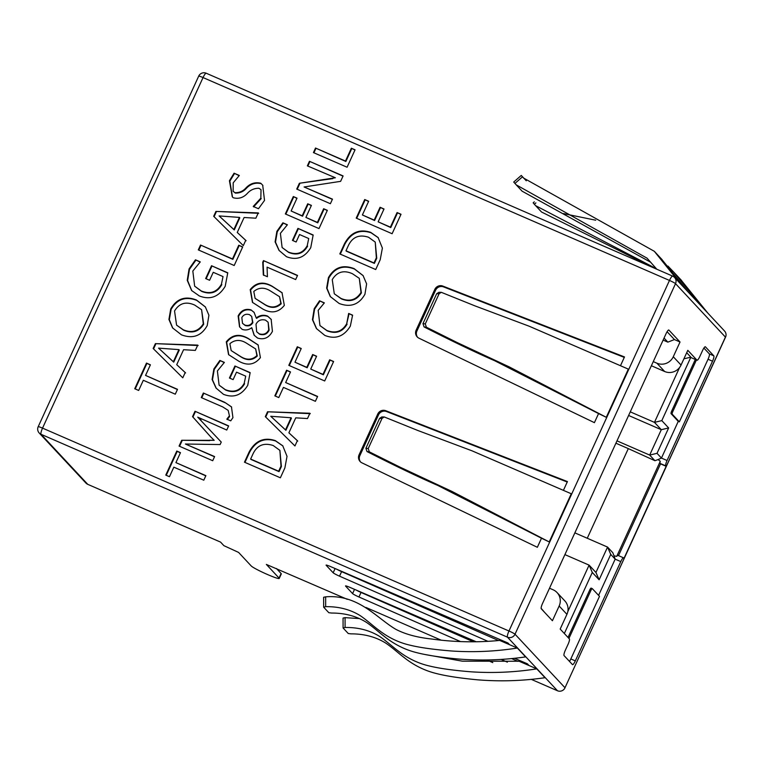 <?xml version="1.0" encoding="UTF-8"?>
<svg xmlns="http://www.w3.org/2000/svg" width="764" height="764" viewBox="0 0 764 764"><rect width="100%" height="100%" fill="white"/><g stroke="black" fill="none" stroke-linecap="round" stroke-linejoin="round"><path stroke-width="1.15" d="M672.75 276.186A5.759 1.203 113.5 0 0 672.664 276.119A5.759 5.759 0 0 1 674.574 277.475L724.578 331.051A5.759 5.606 137 0 1 725.8 336.523L725.418 337.096L675.529 283.645A5.759 5.606 -43 0 0 673.265 276.444M276.434 568.511L281.104 573.516A15.013 1.327 -155.4 0 1 281.295 573.917L279.223 578.443A15.013 1.327 -155.4 0 1 267.906 574.69L267.008 574.299A15.013 1.327 -155.4 0 1 251.213 565.952L238.588 552.42L223.871 545.649L220.567 542.106L87.745 484.338L41.046 434.296L507.477 637.176A5.759 5.606 -43 0 0 515.022 634.216A5.759 0.506 -155.4 0 0 508.967 631.007A5.759 1.203 113.5 0 0 507.544 634.979A5.759 1.203 113.5 0 0 507.477 637.176L557.481 690.761A5.759 5.606 -43 0 0 564.672 688.45L725.8 336.523M557.481 690.761L531.314 679.377M492.78 662.608L486.687 659.962M441.229 640.194L365.927 607.437M347.257 599.32L266.359 564.424L279.032 578.052A15.013 1.327 -155.4 0 1 279.223 578.443M87.745 484.338A5.759 5.606 137 0 1 85.931 483.058L39.222 433.016A5.759 5.606 -43 0 0 41.046 434.296A5.759 1.203 -66.5 0 1 42.536 428.126A5.759 0.506 -155.4 0 0 39.155 426.828A5.759 0.506 -155.4 0 0 38.2 426.694A5.759 5.759 0 0 0 39.222 433.016M564.672 688.45L725.418 337.096M311.406 205.392L307.711 203.787L302.2 215.811L291.122 210.988L297.005 198.143L293.309 196.529L285.344 213.939L318.999 228.579L327.345 210.339L323.649 208.734L317.385 222.41L305.896 217.415L311.406 205.392M299.536 234.529L308.723 238.53L307.224 245.702C302.936 253.237 296.623 255.338 288.276 252.005L282.117 247.526L280.398 233.345L287.398 224.778L282.881 222.811L276.883 231.339L275.107 241.854L279.032 250.42L286.481 256.694C296.613 260.639 304.702 257.64 310.747 247.67L313.164 234.987L297.931 228.369L292.431 240.393L296.126 241.997L299.536 234.529M263.313 274.944L267.419 276.73L267.066 267.133L295.649 279.567L297.549 275.422L263.484 260.61L262.749 262.224L263.313 274.944M262.778 309.009C271.401 313.775 278.583 312.562 284.323 305.38L282.021 292.688L272.232 286.28C263.456 281.2 256.112 282.317 250.2 289.623L252.464 302.372L262.778 309.009M251.146 309.917C245.435 308.331 241.099 310.346 238.139 315.962L239.533 326.849L242.226 329.399C245.607 330.516 248.787 329.943 251.767 327.68L254.106 335.176L257.554 338.06C264.058 340.018 269.014 337.783 272.423 331.366L271.153 319.323L267.61 316.086C263.599 314.587 259.808 315.207 256.226 317.948L254.059 312.323L251.537 310.337C245.817 308.752 241.491 310.767 238.53 316.372L239.734 327.059M238.865 361.248C247.488 366.004 254.67 364.8 260.409 357.619L258.108 344.927L248.319 338.509C239.543 333.429 232.199 334.546 226.287 341.852L228.551 354.601L238.865 361.248M236.525 372.154L245.712 376.155L244.213 383.327C239.925 390.862 233.612 392.963 225.265 389.63L219.106 385.151L217.387 370.97L224.387 362.403L219.87 360.436L213.872 368.964L212.105 379.479L216.021 388.045L223.47 394.319C233.603 398.264 241.691 395.265 247.737 385.295L250.153 372.612L234.92 365.994L229.42 378.018L233.115 379.622L236.525 372.154M229.2 416.103L226.832 419.14L230.738 420.84L232.934 417.631L231.463 406.859L224.702 402.303L203.358 393.021L201.266 397.586L222.725 406.916L228.169 410.383L229.592 416.523L227.214 419.56M185.203 372.517L176.723 364.676L183.58 349.702L195.326 350.409L197.752 345.108L155.378 343.638L153.153 348.499L182.777 377.827L185.203 372.517M181.45 334.833C192.795 339.063 201.39 335.979 207.225 325.559L208.916 315.226L205.335 306.899L196.386 299.966C185.155 295.706 176.599 298.714 170.725 308.981L168.93 319.447L172.559 327.89L181.45 334.833M213.242 272.309L223.031 276.568L221.436 284.218C216.861 292.259 210.129 294.493 201.228 290.941L194.648 286.166L192.824 271.039L200.283 261.899L195.469 259.808L189.08 268.899L187.247 280.321L191.63 290.54L199.308 295.935C210.119 300.156 218.752 296.948 225.199 286.319L227.767 272.796L211.523 265.729L205.65 278.554L209.594 280.264L213.242 272.309M198.296 249.895L234.195 265.509L242.694 246.944L238.76 245.225L232.485 258.939L200.521 245.034L198.296 249.895M245.731 240.307L237.251 232.466L244.108 217.492L255.854 218.198L258.289 212.898L215.906 211.427L213.681 216.298L243.305 245.616L245.731 240.307M245.769 188.135C242.866 191.296 239.266 192.805 234.959 192.671L233.135 191.315L233.201 182.835L239.323 175.481L234.07 173.199L229.439 180.734L232.275 196.768L233.201 197.742C238.654 199.184 243.41 197.704 247.441 193.311C250.506 189.902 254.336 188.221 258.939 188.259L261.03 189.711L260.83 198.172L253.228 206.452L258.48 208.734L264.525 200.426L262.711 185.222L260.772 183.226C255.004 181.908 250 183.541 245.769 188.135L246.161 188.555C243.258 191.716 239.648 193.225 235.341 193.091L234.959 192.671M173.839 467.167L203.797 480.203L205.879 475.647L175.921 462.612L180.476 452.66L176.78 451.056L165.778 475.103L169.465 476.707L173.839 467.167M210.711 436.893L214.178 440.331L181.717 440.274L179.062 446.081L212.717 460.721L214.608 456.576L185.413 444.027L220.118 444.553L221.254 442.069L197.723 417.154L226.755 430.046L228.656 425.901L195.001 411.261L192.538 416.647L210.711 436.893M384.015 208.992L380.071 207.273L374.198 220.099L362.384 214.961L368.659 201.257L364.714 199.538L356.215 218.112L392.113 233.727L401.024 214.264L397.079 212.554L390.394 227.147L378.142 221.818L384.015 208.992M339.818 253.925L375.716 269.539L380.224 259.684L382.382 248.08L378.113 237.547L370.674 232.351C359.328 228.675 350.609 232.457 344.507 243.697L339.818 253.925M335.367 177.773L299.383 183.264L296.728 189.071L330.382 203.711L332.474 199.146L304.091 186.97L340.62 181.345L343.103 175.94L309.449 161.299L307.357 165.855L335.367 177.773L332.388 178.222M313.431 152.59L347.085 167.23L355.059 149.82L351.364 148.216L345.481 161.061L315.522 148.035L313.431 152.59M244.47 462.191L280.369 477.796L284.877 467.94L287.025 456.337L282.756 445.804L275.327 440.618C263.981 436.941 255.252 440.723 249.15 451.954L244.47 462.191M297.368 440.656L288.887 432.816L295.744 417.841L307.491 418.548L309.917 413.248L267.543 411.777L265.318 416.647L294.942 445.966L297.368 440.656M283.434 387.405L315.389 401.31L317.614 396.44L285.66 382.544L290.511 371.934L286.576 370.215L274.83 395.857L278.774 397.576L283.434 387.405M316.602 356.234L312.657 354.525L306.794 367.341L294.971 362.203L301.245 348.499L297.301 346.78L288.802 365.354L324.7 380.969L333.61 361.506L329.666 359.796L322.991 374.389L310.728 369.06L316.602 356.234M318.177 310.365L324.366 302.878L319.543 300.777L314.214 308.694L312.447 319.667L316.43 328.558L324.834 335.425C335.434 339.636 343.934 336.532 350.332 326.132L352.596 315.16L348.661 313.441L346.694 323.755C342.138 331.538 335.491 333.772 326.772 330.44L319.954 325.588L318.177 310.365M339.159 303.48C350.514 307.72 359.099 304.626 364.944 294.216L366.624 283.874L363.053 275.546L354.104 268.622C342.864 264.363 334.307 267.362 328.434 277.638L326.648 288.104L330.268 296.547L339.159 303.48M143.326 380.281L175.281 394.186L177.515 389.325L145.552 375.42L150.412 364.81L146.478 363.091L134.731 388.742L138.676 390.452L143.326 380.281M563.469 490.23L567.432 481.578L385.744 410.707A6.255 6.093 -43 0 0 377.76 414.021L359.08 454.809A6.255 6.093 -43 0 0 361.888 462.822L537.35 547.291L541.495 538.219L549.211 541.934L571.271 493.764L472.085 450.846L417.87 430.504L384.225 416.953L382.029 418.395L368.229 448.554L369.308 451.839L366.987 451.553L365.908 448.267L379.574 418.405L381.78 416.963L384.225 416.953M620.54 365.593L624.494 356.941L442.805 286.07A6.255 6.093 -43 0 0 434.821 289.384L416.141 330.172A6.255 6.093 -43 0 0 418.949 338.185L594.411 422.654L598.565 413.582L606.282 417.297L628.333 369.127L529.146 326.209L474.931 305.867L441.286 292.316L439.09 293.758L425.29 323.917L426.369 327.202L424.049 326.916L422.969 323.63L436.645 293.768L438.842 292.326L441.286 292.316M359.433 618.592L345.08 617.646L345.089 627.483L343.084 627.979L348.26 633.518L351.029 633.862C363.473 633.834 374.484 636.584 384.063 642.094C390.051 645.484 400.116 654.652 403.516 657.059C413.334 664.947 423.896 670.334 435.203 673.227C445.183 675.892 459.259 678.079 477.414 679.807C500.067 681.65 522.614 680.953 545.038 677.706L536.777 668.863L528.984 665.501L527.427 663.83L514.544 658.291M476.192 641.77L350.017 587.411A6.255 0.554 -155.4 0 0 345.509 585.94A6.255 0.554 -155.4 0 0 345.595 586.103L352.586 593.599A6.255 0.554 -155.4 0 0 358.956 596.99L460.53 641.588M501.146 659.418L507.363 662.149M509.55 644.682L499.666 640.423C477.099 642.639 454.494 642.18 431.841 639.038C417.211 637.482 405.187 634.235 395.762 629.278C376.748 618.2 358.583 594.201 325.655 596.837L325.655 606.673L323.659 607.17L328.826 612.709L331.605 613.043C344.048 613.024 355.059 615.765 364.638 621.285C370.626 624.675 380.692 633.843 384.091 636.24C393.909 644.128 404.471 649.515 415.778 652.408C425.758 655.073 439.825 657.269 457.989 658.988C480.642 660.831 503.18 660.134 525.613 656.897L517.352 648.044L509.55 644.682L507.993 643.021L330.592 566.592A6.255 0.554 -155.4 0 0 326.085 565.121A6.255 0.554 -155.4 0 0 326.161 565.293L333.161 572.78A6.255 0.554 -155.4 0 0 339.522 576.171L487.938 641.34M691.554 357.81A5.004 1.05 -66.5 0 1 691.458 357.791A5.004 1.05 -66.5 0 1 691.372 357.733L690.857 357.17L661.805 420.62L668.643 427.945L657.021 453.329L661.452 458.075L667.058 460.511A5.004 1.05 113.5 0 0 665.759 465.878L666.151 466.298L624.026 558.303L623.634 557.882A5.004 1.05 113.5 0 0 623.558 557.825A5.004 1.05 113.5 0 0 620.788 561.588L575.321 660.889A5.004 1.05 -66.5 0 1 572.542 664.651A5.004 1.05 -66.5 0 1 572.465 664.594L564.052 655.579A5.004 1.05 -66.5 0 1 565.35 650.212L568.072 644.272A5.004 1.05 113.5 0 0 569.371 638.905L560.184 629.058L566.926 614.332L559.153 606.005L552.41 620.731L541.265 608.784A5.004 1.05 -66.5 0 1 542.555 603.417L666.027 333.753A5.004 1.05 -66.5 0 1 668.796 330A5.004 1.05 -66.5 0 1 668.872 330.048L668.701 329.981M653.268 361.611L656.878 363.177A12.51 12.186 -43 0 0 673.285 356.731L680.027 342.005L668.872 330.048M673.285 356.731L681.049 365.058L687.801 350.323L696.988 360.169A5.004 1.05 113.5 0 0 697.064 360.226A5.004 1.05 113.5 0 0 699.834 356.473L702.555 350.523A5.004 1.05 -66.5 0 1 705.334 346.77A5.004 1.05 -66.5 0 1 705.411 346.827L705.239 346.751M667.058 460.511L712.525 361.21A5.004 1.05 -66.5 0 0 713.824 355.843L705.411 346.827M559.153 606.005A12.51 12.186 -43 0 0 557.08 592.587L564.854 600.915A12.51 12.186 137 0 1 566.926 614.332M557.08 592.587A12.51 12.186 -43 0 0 553.126 589.789L549.517 588.223M541.122 608.306L544.598 612.356M618.515 555.638L660.535 463.853L660.153 463.442A5.004 1.05 -66.5 0 1 660.268 461.284L616.739 556.354A5.004 1.05 -66.5 0 1 617.952 555.39A5.004 1.05 -66.5 0 1 618.028 555.447M598.584 595.376L615.173 559.143L610.751 554.397L607.561 547.081L574.862 532.861M564.338 633.509L592.291 572.456L599.129 579.78L610.751 554.397M568.024 637.462L589.751 589.999A2.502 0.525 -66.5 0 1 591.145 588.127A2.502 0.525 -66.5 0 1 591.183 588.156L592.215 588.605M660.268 461.284L658.091 459.565L661.452 458.075L678.26 421.365L679.377 421.852L708.037 359.252A5.004 1.05 -66.5 0 0 709.336 353.885L703.902 348.059M696.424 359.949L672.836 411.471A2.502 0.525 113.5 0 0 672.186 414.155L671.069 413.658L678.26 421.365M671.069 413.658A2.502 0.525 -66.5 0 1 671.718 410.984L695.307 359.462M658.091 459.565L654.939 460.711L649.677 455.077L661.299 429.693L654.461 422.368L679.588 367.494M587.258 538.257L628.314 448.602L654.939 460.711M599.129 579.78L595.939 572.465L607.561 547.081L612.814 552.716L614.017 555.839L616.739 556.354M614.017 555.839L615.173 559.143L620.788 561.588M575.321 660.889L570.832 658.94L599.492 596.34L592.301 588.643A2.502 0.525 113.5 0 0 592.262 588.614A2.502 0.525 113.5 0 0 590.878 590.486L568.932 638.427M570.832 658.94A5.004 1.05 -66.5 0 1 569.495 661.404M672.186 414.155L679.377 421.852M680.027 342.005L674.421 339.56L667.096 331.71M674.421 339.56L667.851 342.138L664.05 338.06M667.851 342.138L663.123 340.085M681.049 365.058A12.51 12.186 137 0 1 664.651 371.505L651.377 365.736M683.904 358.822L690.857 357.17L686.702 352.72M661.805 420.62L654.461 422.368L630.271 411.844M668.643 427.945L661.299 429.693L628.61 415.473M657.021 453.329L649.677 455.077L616.987 440.857M628.314 448.602L615.908 443.206M592.291 572.456L589.101 565.131L595.939 572.465M567.814 611.63L589.101 565.131L564.902 554.607M666.151 466.298L660.535 463.853M661.28 258.757L688.488 292.373M650.842 262.329L522.108 191.181L516.197 184.84L647.022 258.146L656.811 269.224M680.266 283.568L654.328 251.308L523.493 177.993L521.258 175.433L513.723 182.033L516.197 184.84M521.306 175.481L526.262 180.791M680.705 279.576L707.913 313.192M699.69 304.387L673.752 272.127L667.927 266.063M595.71 220.204L563.44 213.595M535.889 202.899L534.342 204.255L533.148 202.842L534.313 201.83M534.342 204.255L535.621 205.659L656.448 268.794M654.738 268.326L541.533 212L535.621 205.659M549.211 541.934L452.049 491.472L400.135 467.205L369.308 451.839M606.282 417.297L509.111 366.835L457.197 342.568L426.369 327.202M366.987 451.553C394.835 465.725 418.405 477.003 437.705 485.407L541.495 538.219M424.049 326.916C451.896 341.088 475.466 352.366 494.776 360.77L598.565 413.582M567.232 482.027L386.527 411.538A6.255 6.093 -43 0 0 378.533 414.852L359.863 455.64A6.255 6.093 -43 0 0 360.522 461.914M624.293 357.39L443.588 286.901A6.255 6.093 -43 0 0 435.595 290.215L416.924 331.003A6.255 6.093 -43 0 0 417.593 337.277M345.089 627.483C357.59 627.282 368.716 630.042 378.486 635.744C384.235 639.162 394.31 648.273 398.006 650.804C407.699 658.367 418.166 663.429 429.406 665.988C439.415 668.443 453.3 670.391 471.073 671.814C493.047 673.265 514.946 672.282 536.777 668.863M528.984 665.501L519.09 661.242L462.43 661.185L425.596 654.605M345.08 617.646L343.055 618.076L343.084 627.979M325.655 596.837L323.621 597.257L323.659 607.17M325.655 606.673C338.156 606.473 349.291 609.223 359.061 614.934C364.8 618.353 374.885 627.454 378.581 629.985C388.274 637.548 398.741 642.61 409.981 645.169C419.98 647.633 433.876 649.572 451.648 650.995C473.613 652.456 495.521 651.472 517.352 648.044M356.119 590.037A6.255 0.554 -155.4 0 0 361.028 592.453L473.403 641.798M511.641 658.587L517.935 661.347M336.695 569.228A6.255 0.554 -155.4 0 0 341.603 571.634L498.51 640.538M177.42 389.525L145.552 375.42M150.317 365.011L146.478 363.091M146.86 363.511L135.218 388.952M363.244 275.756L354.496 269.043C343.256 264.774 334.699 267.782 328.826 278.048L327.03 288.381L330.468 296.747M359.3 278.354L361.401 292.908C356.578 300.414 349.912 302.401 341.384 298.867L334.288 293.787L332.254 279.614C337.029 271.812 343.743 269.854 352.405 273.713L359.3 278.354L361.009 292.488C356.196 300.004 349.52 301.99 341.002 298.447L334.288 293.787M324.165 303.041L319.543 300.777M319.935 301.197L314.606 309.114L314.214 308.694M314.606 309.114L312.829 319.944L316.63 328.768M352.596 315.398L348.661 313.441M349.043 313.861L346.694 323.755M347.085 324.165C342.52 331.958 335.883 334.183 327.164 330.85L326.772 330.44M327.164 330.85L319.954 325.588M316.506 356.444L312.657 354.525M313.049 354.935L307.176 367.761L306.794 367.341M307.176 367.761L294.971 362.203M301.15 348.699L297.301 346.78M297.693 347.2L289.289 365.564M333.515 361.716L329.666 359.796M330.058 360.216L323.373 374.809L322.991 374.389M323.373 374.809L310.728 369.06M317.518 396.65L285.66 382.544M290.425 372.135L286.576 370.215M286.968 370.635L275.317 396.067M297.759 441.076L288.887 432.816M310.308 413.658L267.543 411.777M267.935 412.197L265.719 417.039M291.055 417.755L291.447 418.175L285.898 430.294L270.743 416.275L291.055 417.755L285.507 429.884L270.743 416.275M282.957 446.014L275.718 441.029C264.373 437.352 255.644 441.134 249.542 452.374L244.948 462.401M279.882 450.359L281.4 466.489L279.041 471.636L251.022 459.45L250.63 459.04L253.085 453.692C257.22 445.202 263.924 442.48 273.206 445.527L279.882 450.359L281.009 466.078L278.65 471.226L250.63 459.04M354.964 150.03L351.364 148.216M351.746 148.627L345.863 161.481L345.481 161.061M345.863 161.481L315.522 148.035M315.904 148.445L313.918 152.8M332.77 178.642L299.383 183.264M299.774 183.685L297.215 189.281M332.378 199.356L304.091 186.97M343.007 176.14L309.449 161.299M309.831 161.71L307.844 166.065M378.304 237.757L371.065 232.772C359.72 229.095 350.991 232.877 344.889 244.108L340.305 254.135M375.239 242.093L376.748 258.232L374.389 263.379L346.369 251.194L345.987 250.773L348.432 245.425C352.567 236.935 359.271 234.214 368.554 237.26L375.239 242.093L376.356 257.812L373.997 262.959L345.987 250.773M383.92 209.202L380.071 207.273M380.462 207.693L374.589 220.519L374.198 220.099M374.589 220.519L362.384 214.961M368.563 201.457L364.714 199.538M365.106 199.958L356.702 218.323M400.928 214.474L397.079 212.554M397.471 212.975L390.786 227.567L390.394 227.147M390.786 227.567L378.142 221.818M209.298 440.217L214.178 440.331M209.689 440.627L181.717 440.274M182.109 440.694L179.54 446.291M214.522 456.776L185.413 444.027M201.066 420.066L197.723 417.154M228.56 426.102L195.001 411.261M195.393 411.681L192.929 417.068L192.538 416.647M192.929 417.068L211.103 437.304M205.783 475.848L175.921 462.612M180.38 452.871L176.78 451.056M177.172 451.476L166.256 475.313M235.341 193.091L233.135 191.315M239.122 175.644L234.07 173.199M234.462 173.619L229.83 181.144L229.439 180.734M229.83 181.144L232.485 196.978M261.03 189.711L260.83 198.172M261.221 198.583L253.619 206.872M262.902 185.423L260.772 183.226M261.164 183.637C255.386 182.319 250.391 183.962 246.161 188.555M246.123 240.727L237.251 232.466M258.671 213.309L215.906 211.427M216.298 211.848L214.082 216.69M239.418 217.406L239.81 217.826L234.262 229.945L219.106 215.925L239.418 217.406L233.87 229.534L219.106 215.925M242.608 247.144L238.76 245.225M239.151 245.645L232.867 259.349L232.485 258.939M232.867 259.349L200.521 245.034M200.913 245.454L198.783 250.105M221.436 284.218L223.031 276.568M221.818 284.638C217.243 292.669 210.511 294.914 201.62 291.361L201.228 290.941M201.62 291.361L194.648 286.166M200.092 262.062L195.469 259.808M195.861 260.218L189.462 269.31L189.08 268.899M189.462 269.31L187.629 280.598L191.821 290.75M227.767 273.044L211.523 265.729M211.915 266.139L206.137 278.764M205.526 307.099L196.778 300.386C185.537 296.126 176.99 299.125 171.117 309.401L169.322 319.724L172.76 328.1M201.591 309.707L203.682 324.251C198.869 331.767 192.194 333.753 183.675 330.21L176.579 325.139L174.545 310.967C179.311 303.165 186.024 301.197 194.686 305.065L201.591 309.707L203.291 323.831C198.478 331.347 191.812 333.333 183.284 329.79L176.579 325.139M185.595 372.937L176.723 364.676M198.143 345.519L155.378 343.638M155.77 344.058L153.554 348.9M178.891 349.616L179.282 350.036L173.734 362.155L158.568 348.136L178.891 349.616L173.342 361.744L158.568 348.136M231.654 407.059L224.702 402.303M225.093 402.723L203.358 393.021M203.74 393.441L201.753 397.796M228.169 410.383L229.592 416.523M244.213 383.327L245.712 376.155M244.595 383.748C240.307 391.283 233.994 393.384 225.657 390.041L225.265 389.63M225.657 390.041L219.106 385.151M224.186 362.566L219.87 360.436M220.261 360.856L214.264 369.375L213.872 368.964M214.264 369.375L212.487 379.765L216.222 388.246M250.153 372.861L234.92 365.994M235.312 366.405L229.897 378.228M258.299 345.127L248.711 338.929C239.934 333.849 232.59 334.957 226.679 342.272L228.751 354.811M255.644 348.938L257.287 356.024C252.55 360.436 247.164 360.761 241.137 357.008L231.186 350.581L229.878 343.695C234.94 339.531 240.517 339.378 246.6 343.237L255.644 348.938L256.905 355.604C252.158 360.016 246.772 360.341 240.746 356.597L231.186 350.581M271.344 319.533L268.002 316.506C263.991 315.007 260.19 315.627 256.618 318.359L256.226 317.948M254.25 312.533L251.537 310.337M251.767 327.68L254.307 335.386M251.681 316.392L252.884 322.647C251.108 325.559 248.539 326.505 245.177 325.464L242.503 323.315L241.825 317.585C243.563 314.606 246.132 313.641 249.532 314.682L251.681 316.392L252.502 322.227C250.716 325.149 248.147 326.085 244.786 325.044L242.503 323.315M268.135 322.246L269.119 330.182C267.171 334.154 264.01 335.501 259.626 334.231L256.666 331.738L256.007 324.232C258.012 320.402 261.173 319.037 265.5 320.135L268.135 322.246L268.727 329.771C266.779 333.734 263.618 335.081 259.235 333.82L256.666 331.738M282.212 292.898L272.624 286.701C263.847 281.62 256.503 282.728 250.592 290.043L252.664 302.573M279.557 296.709L281.2 303.795C276.463 308.198 271.077 308.532 265.051 304.779L255.1 298.352L253.791 291.466C258.853 287.302 264.43 287.149 270.513 291.008L279.557 296.709L280.818 303.375C276.071 307.787 270.685 308.112 264.659 304.368L255.1 298.352M297.454 275.632L263.484 260.61M263.876 261.021L263.141 262.635L262.749 262.224M263.141 262.635L263.704 275.365M307.224 245.702L308.723 238.53M307.606 246.123C303.318 253.658 297.005 255.759 288.668 252.416L288.276 252.005M288.668 252.416L282.117 247.526M287.197 224.941L282.881 222.811M283.272 223.231L277.275 231.75L276.883 231.339M277.275 231.75L275.498 242.14L279.232 250.621M313.164 235.236L297.931 228.369M298.323 228.78L292.908 240.603M311.311 205.602L307.711 203.787M308.093 204.208L302.592 216.222L302.2 215.811M302.592 216.222L291.122 210.988M296.909 198.344L293.309 196.529M293.701 196.95L285.822 214.149M327.25 210.549L323.649 208.734M324.041 209.155L317.776 222.83L317.385 222.41M317.776 222.83L305.896 217.415M206.318 73.306A5.759 1.203 -66.5 0 0 206.232 73.239A5.759 5.759 0 0 0 198.707 76.123A5.759 0.506 24.6 0 1 203.043 77.565A5.759 1.203 -66.5 0 1 204.991 74.156A5.759 1.203 -66.5 0 1 206.232 73.239L672.664 276.119A5.759 1.203 113.5 0 0 669.474 280.445A5.759 0.506 24.6 0 1 673.38 282.308A5.759 0.506 24.6 0 1 675.529 283.645L515.022 634.216L564.911 687.667M42.536 428.126L203.043 77.565L669.474 280.445L508.967 631.007L42.536 428.126M590.878 590.486L589.751 589.999M656.878 363.177L664.651 371.505M691.372 357.733L696.988 360.169M660.153 463.442L665.759 465.878M712.525 361.21L708.037 359.252M713.824 355.843L709.336 353.885M672.836 411.471L671.718 410.984M522.452 176.847L514.917 183.436M379.574 418.405L382.029 418.395M368.229 448.554L365.908 448.267M359.08 454.809L359.863 455.64M377.76 414.021L378.533 414.852M385.744 410.707L386.527 411.538M416.141 330.172L416.924 331.003M434.821 289.384L435.595 290.215M442.805 286.07L443.588 286.901M425.29 323.917L422.969 323.63M436.645 293.768L439.09 293.758M358.956 596.99L361.028 592.453M352.586 593.599L354.525 589.35M333.161 572.78L335.1 568.54M339.522 576.171L341.603 571.634M281.104 573.516L279.032 578.052M38.2 426.694L198.707 76.123M623.558 557.825L617.952 555.39M592.262 588.614L591.145 588.127M691.458 357.791L697.064 360.226M662.092 259.636L654.328 251.308M681.526 280.445L673.752 272.127"/></g></svg>

